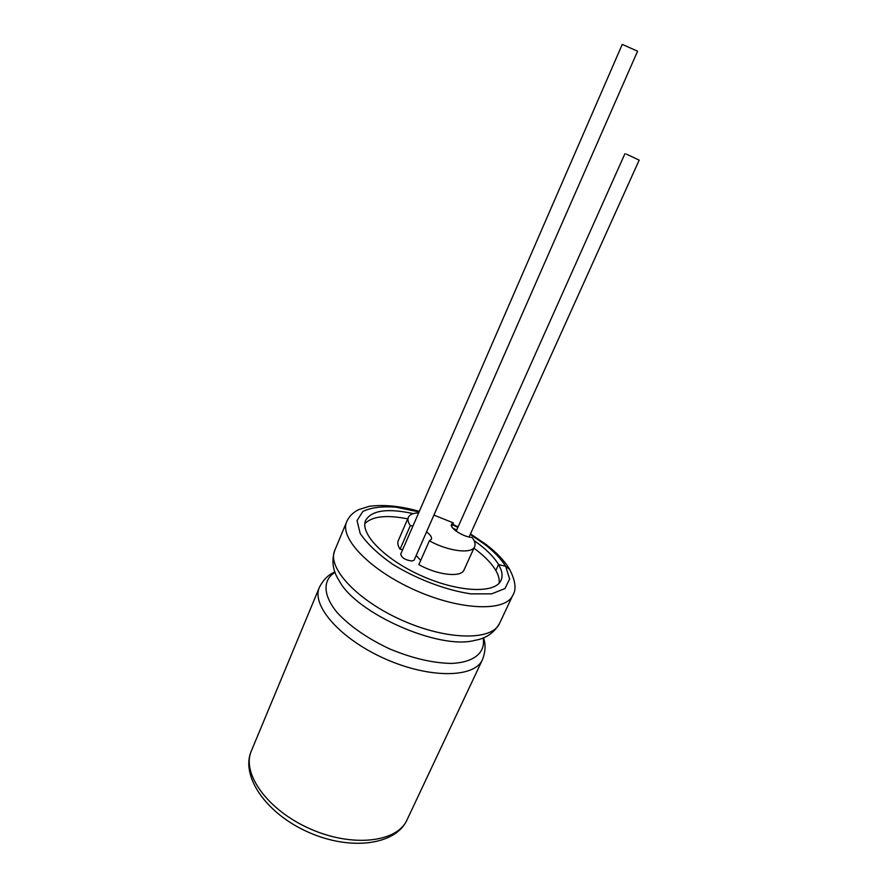 <?xml version="1.0" encoding="UTF-8"?>
<svg xmlns="http://www.w3.org/2000/svg" width="888" height="888" viewBox="0 0 888 888"><rect width="100%" height="100%" fill="white"/><g stroke="black" fill="none" stroke-linecap="round" stroke-linejoin="round"><path stroke-width="1.33" d="M412.953 525.985L410.323 525.607C408.091 522.311 407.448 519.536 408.38 517.304C409.612 514.663 412.787 513.197 417.882 512.909L418.659 512.876M408.38 517.304L398.257 540.703C397.28 543.034 397.891 545.887 400.066 549.261L402.686 549.605M410.323 525.607L400.066 549.261M499.145 583.161C499.622 579.387 498.523 575.169 495.826 570.496C492.008 564.024 485.825 557.442 477.278 550.738L473.915 548.196M413.275 513.63C387.501 508.025 371.628 510.278 365.667 520.379C359.496 533.522 384.97 559.729 421.978 576.023C458.907 592.485 495.426 593.761 501.021 580.352C502.963 575.946 502.142 570.684 498.568 564.557L505.627 566.278L509.812 569.563L505.627 566.278C501.298 559.129 494.372 551.859 484.848 544.455L470.252 534.432M407.703 518.858C386.435 514.674 372.15 516.272 364.857 523.643M419.058 511.943L395.882 507.17C381.796 506.127 370.784 507.57 362.848 511.488L357.043 520.568L360.151 533.355C366.766 543.334 377.478 553.568 392.285 564.035C416.65 579.12 446.076 590.254 470.918 593.861L491.652 593.85L504.961 588.566L509.634 578.932L505.627 566.278L498.568 564.557L495.826 570.496L498.568 564.557C494.727 558.13 488.522 551.57 479.942 544.877L474.048 540.559M416.183 555.477L420.723 560.406M418.847 564.646C437.84 575.28 461.294 577.766 464.069 569.863L474.614 546.653C471.983 554.234 448.518 551.426 429.359 540.814L418.847 564.646M433.921 515.084L453.335 522.888L451.726 526.517M453.335 522.888L451.515 524.242C449.195 527.96 463.314 537.062 472.127 537.473C474.836 541.114 475.657 544.166 474.614 546.653M429.359 540.814L431.39 539.271C432.045 537.262 430.436 534.809 426.54 531.901M626.251 154.057L639.182 160.129L626.251 154.057M414.185 560.039L412.265 561.027C405.55 560.217 401.698 557.93 400.71 554.168L622.255 44.4L637.584 51.193L414.185 560.039M456.676 530.058L452.691 528.016M499.511 623.454C492.218 640.803 447.419 640.525 402.308 620.401C357.098 600.499 326.806 567.499 334.754 550.438C331.379 560.95 332.778 570.917 338.972 580.352C355.577 613.175 439.061 650.171 474.525 640.415C485.669 638.672 494.006 633.011 499.511 623.454L512.787 595.271C516.672 589.432 515.484 580.53 509.201 568.553C504.195 560.528 496.614 552.602 486.458 544.766L470.496 533.888M335.042 572.283C322.555 580.019 322.788 595.326 337.407 612.853C350.172 626.484 367.588 638.505 389.677 648.917C412.221 658.285 432.822 663.114 451.493 663.414C474.303 662.47 485.792 652.369 483.139 637.917M251.371 750.904C240.326 775.934 265.778 813.43 308.436 832.245C351.026 851.215 395.893 844.865 407.026 819.89C397.247 842.335 352.403 847.74 309.968 828.782C267.421 810.089 241.303 773.237 251.371 750.904L319.391 587.368C311.033 605.461 340.537 639.216 385.248 658.907C429.87 678.809 474.692 677.988 482.473 659.64C485.525 651.625 485.858 644.333 483.483 637.784M419.303 511.388C400.877 506.082 384.204 504.384 369.264 506.315L358.708 509.634C353.002 512.432 349.006 516.45 346.72 521.678C339.094 537.917 370.019 570.307 415.606 590.387C461.116 610.667 505.871 611.832 512.787 595.271M457.853 527.428L452.503 524.753M319.391 587.368C323.254 579.753 328.427 574.603 334.909 571.939M407.026 819.89L482.473 659.64M334.754 550.438L346.72 521.678M469.097 537.007L639.182 160.129M456.177 531.191L624.897 153.779M458.075 526.928L452.725 524.264"/></g></svg>
